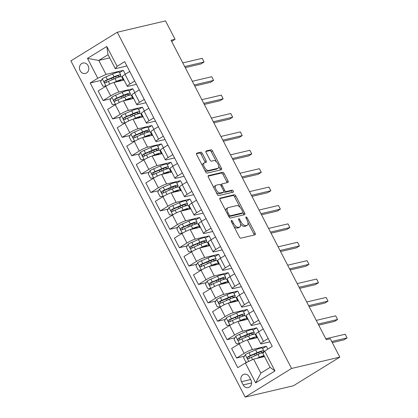 <?xml version="1.0" encoding="UTF-8"?>
<svg xmlns="http://www.w3.org/2000/svg" width="418" height="418" viewBox="0 0 418 418"><rect width="100%" height="100%" fill="white"/><g stroke="black" fill="none" stroke-linecap="round" stroke-linejoin="round"><path stroke-width="0.63" d="M231.394 220.417A1.149 0.543 58.3 0 0 231.316 220.453A1.149 0.543 58.3 0 0 231.368 221.561L239.321 236.907A1.641 0.779 58.3 0 0 240.862 238.166L255.069 234.827A1.641 0.779 58.3 0 0 255.184 234.78A1.641 0.779 58.3 0 0 255.111 233.197L247.153 217.851A1.149 0.543 58.3 0 0 246.077 216.968A1.149 0.543 58.3 0 0 245.998 217.005A1.149 0.543 58.3 0 0 246.05 218.112L247.08 220.098A5.256 2.492 58.3 0 1 247.315 225.161A5.256 2.492 58.3 0 1 246.949 225.312L245.763 225.589A5.256 2.492 58.3 0 1 240.841 221.561L239.812 219.575A1.149 0.543 58.3 0 0 238.735 218.692A1.149 0.543 58.3 0 0 238.657 218.729A1.149 0.543 58.3 0 0 238.709 219.837L239.739 221.822A5.256 2.492 58.3 0 1 239.974 226.885A5.256 2.492 58.3 0 1 239.608 227.037L238.422 227.314A5.256 2.492 58.3 0 1 233.5 223.285L232.471 221.3A1.149 0.543 58.3 0 0 231.394 220.417M80.131 70.71A5.356 4.655 -103.2 0 0 85.366 73.448A5.356 4.655 -103.2 0 0 88.151 65.757A5.356 4.655 -103.2 0 0 82.916 63.024A5.356 4.655 -103.2 0 0 80.131 70.71M202.328 153.49A1.641 0.779 58.3 0 0 200.786 152.23L196.8 153.166A1.641 0.779 58.3 0 0 196.685 153.213A1.641 0.779 58.3 0 0 196.763 154.796L205.593 171.84A1.641 0.779 58.3 0 0 207.135 173.099L221.341 169.76A1.641 0.779 58.3 0 0 221.456 169.713A1.641 0.779 58.3 0 0 221.383 168.13L212.548 151.086A1.641 0.779 58.3 0 0 211.012 149.827L206.194 150.961A1.641 0.779 58.3 0 0 206.079 151.008A1.641 0.779 58.3 0 0 206.152 152.591L209.935 159.885A1.641 0.779 58.3 0 0 211.471 161.144L213.859 160.58A4.394 2.085 58.3 0 1 217.809 163.647A4.394 2.085 58.3 0 1 218.17 168.182A4.394 2.085 58.3 0 1 217.867 168.308L208.514 170.507A4.394 2.085 58.3 0 1 204.564 167.44A4.394 2.085 58.3 0 1 204.203 162.905A4.394 2.085 58.3 0 1 204.506 162.78L206.064 162.414A1.641 0.779 58.3 0 0 206.178 162.367A1.641 0.779 58.3 0 0 206.105 160.784L202.328 153.49L201.074 154.263A1.641 0.779 58.3 0 0 199.532 153.004L196.46 153.725M291.56 368.462L339.813 357.124L330.277 338.732L326.259 339.677L171.046 40.238L175.064 39.292L165.528 20.9L117.275 32.238L291.56 368.462L245.178 397.1L70.893 60.876L117.275 32.238M220.087 198.085A1.641 0.779 58.3 0 0 219.972 198.132A1.641 0.779 58.3 0 0 220.046 199.715L228.876 216.759A1.641 0.779 58.3 0 0 230.417 218.018L244.624 214.68A1.641 0.779 58.3 0 0 244.739 214.633A1.641 0.779 58.3 0 0 244.666 213.049L235.83 196.005A1.641 0.779 58.3 0 0 234.294 194.746L219.878 198.216M217.235 194.297L208.404 177.258A1.641 0.779 58.3 0 1 208.331 175.675A1.641 0.779 58.3 0 1 208.441 175.628L222.653 172.289A1.641 0.779 58.3 0 1 224.189 173.548L227.972 180.842A1.641 0.779 58.3 0 1 228.045 182.426A1.641 0.779 58.3 0 1 227.93 182.473L222.167 183.826A1.641 0.779 58.3 0 0 222.052 183.873A1.641 0.779 58.3 0 0 222.125 185.456L224.633 190.294A1.641 0.779 58.3 0 0 226.175 191.554L232.173 190.143A1.149 0.543 58.3 0 1 233.207 190.942A1.149 0.543 58.3 0 1 233.301 192.128A1.149 0.543 58.3 0 1 233.223 192.165L218.776 195.556A1.641 0.779 58.3 0 1 217.235 194.297M250.946 380.134L249.269 376.9A5.188 4.509 -103.2 0 0 244.196 374.246A5.188 4.509 -103.2 0 0 241.494 381.697L243.171 384.936A5.188 4.509 -103.2 0 0 248.245 387.585A5.188 4.509 -103.2 0 0 250.946 380.134M264.672 351.068L274.971 370.933L255.664 382.857L245.366 362.991L253.601 359.14L260.842 373.117L270.122 367.391L262.875 353.409L264.672 351.068L272.259 346.386L124.668 61.66L117.087 66.347L115.29 68.688L108.043 54.706L98.768 60.438L106.01 74.414L123.305 70.355L119.564 72.659M101.407 80.313L90.199 82.952L237.785 367.673L245.366 362.991M90.199 82.952L97.781 78.265L87.482 58.4L106.789 46.482L117.087 66.347M339.813 357.124L293.431 385.762L245.178 397.1M171.646 41.403L175.064 39.292M253.601 359.14L264.516 356.575M109.683 57.872L98.768 60.438L87.482 58.4M125.306 74.216L123.305 70.355M110.942 98.711L103.11 100.55L98.152 90.983L105.733 86.301A6.693 0.92 -27.4 0 1 113.968 82.451L124.062 80.078M103.11 100.55L110.692 95.868A6.693 0.92 -27.4 0 1 118.926 92.012L132.835 88.747L129.099 91.056M134.842 92.608L132.835 88.747M120.473 117.103L112.641 118.942L107.687 109.38L115.269 104.693A6.693 0.92 -27.4 0 1 123.498 100.842L133.598 98.47M112.641 118.942L120.227 114.26A6.693 0.92 -27.4 0 1 128.457 110.409L142.371 107.139L138.63 109.448M144.372 111.005L142.371 107.139M130.008 135.495L122.176 137.334L117.218 127.772L124.804 123.085A6.693 0.92 -27.4 0 1 133.034 119.234L143.128 116.862M122.176 137.334L129.763 132.652A6.693 0.92 -27.4 0 1 137.992 128.801L151.906 125.531L148.165 127.84M153.908 129.397L151.906 125.531M139.544 153.887L131.712 155.726L126.753 146.164L134.335 141.483A6.693 0.92 -27.4 0 1 142.569 137.626L152.664 135.254M131.712 155.726L139.293 151.044A6.693 0.92 -27.4 0 1 147.528 147.193L161.437 143.923L157.701 146.232M163.443 147.789L161.437 143.923M149.074 172.279L141.242 174.123L136.289 164.556L143.87 159.875A6.693 0.92 -27.4 0 1 152.105 156.024L162.2 153.652M141.242 174.123L148.829 169.436A6.693 0.92 -27.4 0 1 157.058 165.585L170.972 162.32L167.237 164.624M172.974 166.181L170.972 162.32M158.61 190.676L150.778 192.515L145.819 182.948L153.406 178.267A6.693 0.92 -27.4 0 1 161.635 174.416L171.735 172.044M150.778 192.515L158.365 187.828A6.693 0.92 -27.4 0 1 166.594 183.977L180.508 180.712L176.767 183.021M182.509 184.573L180.508 180.712M168.146 209.068L160.313 210.907L155.355 201.34L162.942 196.659A6.693 0.92 -27.4 0 1 171.171 192.808L181.266 190.436M160.313 210.907L167.895 206.226A6.693 0.92 -27.4 0 1 176.13 202.369L190.038 199.104L186.303 201.413M192.045 202.97L190.038 199.104M177.681 227.46L169.849 229.299L164.891 219.737L172.472 215.051A6.693 0.92 -27.4 0 1 180.707 211.2L190.801 208.828M169.849 229.299L177.431 224.618A6.693 0.92 -27.4 0 1 185.66 220.767L199.574 217.496L195.838 219.805M201.581 221.362L199.574 217.496M187.212 245.852L179.379 247.691L174.421 238.129L182.008 233.448A6.693 0.92 -27.4 0 1 190.237 229.592L200.337 227.22M179.379 247.691L186.966 243.01A6.693 0.92 -27.4 0 1 195.196 239.159L209.11 235.888L205.369 238.197M211.111 239.754L209.11 235.888M196.747 264.244L188.915 266.088L183.957 256.521L191.543 251.84A6.693 0.92 -27.4 0 1 199.773 247.989L209.867 245.617M188.915 266.088L196.497 261.402A6.693 0.92 -27.4 0 1 204.731 257.551L218.645 254.28L214.904 256.589M220.647 258.146L218.645 254.28M206.283 282.641L198.451 284.48L193.492 274.913L201.074 270.232A6.693 0.92 -27.4 0 1 209.308 266.381L219.403 264.009M198.451 284.48L206.032 279.794A6.693 0.92 -27.4 0 1 214.267 275.943L228.176 272.677L224.44 274.987M230.182 276.538L228.176 272.677M215.813 301.033L207.981 302.872L203.023 293.305L210.609 288.624A6.693 0.92 -27.4 0 1 218.839 284.773L228.939 282.401M207.981 302.872L215.568 298.191A6.693 0.92 -27.4 0 1 223.797 294.335L237.711 291.069L233.97 293.379M239.713 294.936L237.711 291.069M225.349 319.425L217.517 321.264L212.558 311.703L220.145 307.016A6.693 0.92 -27.4 0 1 228.374 303.165L238.469 300.793M217.517 321.264L225.103 316.583A6.693 0.92 -27.4 0 1 233.333 312.732L247.247 309.461L243.506 311.771M249.248 313.328L247.247 309.461M234.885 337.817L227.052 339.656L222.094 330.095L229.675 325.413A6.693 0.92 -27.4 0 1 237.91 321.557L248.005 319.185M227.052 339.656L234.634 334.975A6.693 0.92 -27.4 0 1 242.868 331.124L256.777 327.853L253.042 330.163M258.784 331.72L256.777 327.853M244.415 356.209L236.583 358.048L231.629 348.487L239.211 343.805A6.693 0.92 -27.4 0 1 247.44 339.949L257.54 337.582M236.583 358.048L244.169 353.367A6.693 0.92 -27.4 0 1 252.399 349.516L266.313 346.245L262.572 348.555M267.807 349.135L266.313 346.245M269.908 341.856L261.678 343.789A6.693 0.92 -27.4 0 1 260.748 343.774A6.693 0.92 -27.4 0 1 263.476 341.449L268.189 338.538M260.372 323.459L252.143 325.397A6.693 0.92 -27.4 0 1 251.213 325.376A6.693 0.92 -27.4 0 1 253.94 323.057L258.653 320.141M250.842 305.067L242.607 307A6.693 0.92 -27.4 0 1 241.682 306.984A6.693 0.92 -27.4 0 1 244.405 304.659L249.123 301.749M241.306 286.675L233.077 288.608A6.693 0.92 -27.4 0 1 232.147 288.592A6.693 0.92 -27.4 0 1 234.874 286.267L239.587 283.357M231.771 268.283L223.541 270.216A6.693 0.92 -27.4 0 1 222.611 270.2A6.693 0.92 -27.4 0 1 225.339 267.875L230.052 264.965M222.24 249.891L214.006 251.824A6.693 0.92 -27.4 0 1 213.081 251.808A6.693 0.92 -27.4 0 1 215.803 249.483L220.516 246.573M212.705 231.494L204.475 233.432A6.693 0.92 -27.4 0 1 203.545 233.416A6.693 0.92 -27.4 0 1 206.273 231.091L210.986 228.181M203.169 213.102L194.94 215.035A6.693 0.92 -27.4 0 1 194.009 215.019A6.693 0.92 -27.4 0 1 196.737 212.694L201.45 209.784M193.633 194.71L185.404 196.643A6.693 0.92 -27.4 0 1 184.479 196.627A6.693 0.92 -27.4 0 1 187.201 194.302L191.914 191.392M184.103 176.318L175.868 178.251A6.693 0.92 -27.4 0 1 174.943 178.235A6.693 0.92 -27.4 0 1 177.666 175.91L182.384 173M174.567 157.926L166.338 159.859A6.693 0.92 -27.4 0 1 165.408 159.843A6.693 0.92 -27.4 0 1 168.135 157.518L172.848 154.608M165.032 139.534L156.802 141.467A6.693 0.92 -27.4 0 1 155.872 141.451A6.693 0.92 -27.4 0 1 158.6 139.126L163.313 136.216M155.501 121.136L147.267 123.07A6.693 0.92 -27.4 0 1 146.342 123.054A6.693 0.92 -27.4 0 1 149.064 120.729L153.782 117.819M145.966 102.744L137.736 104.678A6.693 0.92 -27.4 0 1 136.806 104.662A6.693 0.92 -27.4 0 1 139.534 102.337L144.247 99.427M136.43 84.352L128.201 86.286A6.693 0.92 -27.4 0 1 127.271 86.27A6.693 0.92 -27.4 0 1 129.998 83.945L134.711 81.035M126.9 65.96L115.29 68.688M260.748 343.774L255.79 334.207A6.693 0.92 -27.4 0 1 258.517 331.882L263.23 328.971M251.213 325.376L246.259 315.815A6.693 0.92 -27.4 0 1 248.982 313.49L253.695 310.579M241.682 306.984L236.724 297.423A6.693 0.92 -27.4 0 1 239.451 295.098L244.164 292.187M232.147 288.592L227.188 279.031A6.693 0.92 -27.4 0 1 229.916 276.706L234.629 273.795M222.611 270.2L217.653 260.633A6.693 0.92 -27.4 0 1 220.38 258.314L225.093 255.398M213.081 251.808L208.122 242.241A6.693 0.92 -27.4 0 1 210.844 239.916L215.563 237.006M203.545 233.416L198.587 223.849A6.693 0.92 -27.4 0 1 201.314 221.524L206.027 218.614M194.009 215.019L189.051 205.457A6.693 0.92 -27.4 0 1 191.778 203.132L196.491 200.222M184.479 196.627L179.521 187.065A6.693 0.92 -27.4 0 1 182.243 184.74L186.961 181.83M174.943 178.235L169.985 168.668A6.693 0.92 -27.4 0 1 172.712 166.348L177.425 163.433M165.408 159.843L160.449 150.276A6.693 0.92 -27.4 0 1 163.177 147.951L167.89 145.041M155.872 141.451L150.919 131.884A6.693 0.92 -27.4 0 1 153.641 129.559L158.354 126.649M146.342 123.054L141.383 113.492A6.693 0.92 -27.4 0 1 144.111 111.167L148.824 108.257M136.806 104.662L131.848 95.1A6.693 0.92 -27.4 0 1 134.575 92.775L139.288 89.865M127.271 86.27L122.317 76.703A6.693 0.92 -27.4 0 1 125.039 74.383L129.752 71.473M106.01 74.414L97.781 78.265M260.842 373.117L255.664 382.857M270.122 367.391L274.971 370.933M106.789 46.482L108.043 54.706M233.866 226.384A5.256 2.492 58.3 0 0 237.168 228.087L238.422 227.314M239.974 226.885L238.72 227.658A5.256 2.492 58.3 0 1 238.354 227.81L237.168 228.087M240.507 223.813A5.256 2.492 58.3 0 0 244.514 226.363L245.763 225.589M247.315 225.161L246.061 225.934A5.256 2.492 58.3 0 1 245.695 226.086L244.514 226.363M254.154 235.041A1.641 0.779 58.3 0 0 253.857 233.97L247.958 222.59M240.031 207.302L234.576 196.779A1.641 0.779 58.3 0 0 233.04 195.519L219.748 198.644M243.71 214.894A1.641 0.779 58.3 0 0 243.412 213.823L242.863 212.762M229.158 214.909A1.149 0.543 58.3 0 0 230.234 215.792L242.706 212.861A1.149 0.543 58.3 0 0 242.79 212.83A1.149 0.543 58.3 0 0 242.738 211.722L241.651 209.627A5.256 2.492 58.3 0 0 236.729 205.599L228.207 207.6A5.256 2.492 58.3 0 0 227.841 207.751A5.256 2.492 58.3 0 0 228.076 212.814L229.158 214.909L228.223 215.489M228.771 216.55A1.149 0.543 58.3 0 0 228.986 216.566L230.234 215.792M241.599 213.546A1.149 0.543 58.3 0 1 241.536 213.603A1.149 0.543 58.3 0 1 241.458 213.635L228.986 216.566M227.841 207.751L226.587 208.525A5.256 2.492 58.3 0 0 225.945 211.095M208.107 176.187L221.399 173.062L222.653 172.289M227.016 182.687A1.641 0.779 58.3 0 0 226.718 181.616L222.935 174.322A1.641 0.779 58.3 0 0 221.399 173.062M220.913 184.599A1.641 0.779 58.3 0 0 220.798 184.646A1.641 0.779 58.3 0 0 220.584 185.059M223.823 191.721A1.641 0.779 58.3 0 0 224.921 192.327L230.919 190.916L232.173 190.143M232.199 192.405A1.149 0.543 58.3 0 0 231.692 191.345A1.149 0.543 58.3 0 0 230.919 190.916M216.19 185.226A4.394 2.085 58.3 0 0 215.881 185.352A4.394 2.085 58.3 0 0 216.242 189.892A4.394 2.085 58.3 0 0 220.192 192.954L223.489 192.181A1.641 0.779 58.3 0 0 223.604 192.134A1.641 0.779 58.3 0 0 223.531 190.551L221.023 185.712A1.641 0.779 58.3 0 0 219.481 184.453L216.19 185.226M215.881 185.352L214.627 186.13A4.394 2.085 58.3 0 0 214.079 188.21M216.231 192.358A4.394 2.085 58.3 0 0 218.938 193.733L220.192 192.954M222.444 192.829A1.641 0.779 58.3 0 1 222.35 192.907A1.641 0.779 58.3 0 1 222.235 192.954L218.938 193.733M205.149 162.628A1.641 0.779 58.3 0 0 204.851 161.557L201.074 154.263M204.203 162.905L202.949 163.678A4.394 2.085 58.3 0 0 202.38 165.643M204.648 170.011A4.394 2.085 58.3 0 0 207.26 171.281L208.514 170.507M218.17 168.182L216.921 168.956A4.394 2.085 58.3 0 1 216.613 169.081L207.26 171.281M216.472 161.85L211.294 151.859A1.641 0.779 58.3 0 0 209.758 150.6L205.855 151.52M220.427 169.974A1.641 0.779 58.3 0 0 220.129 168.903L218.739 166.223M258.721 357.933A10.628 1.463 -27.4 0 1 264.249 356.517A10.628 1.463 -27.4 0 1 264.275 356.632M256.814 358.383L259.463 357.249A12.801 1.761 -27.4 0 1 264.004 355.587M247.399 362.04L245.868 362.077L243.579 357.662L245.324 354.642A4.436 0.611 -27.4 0 1 249.003 352.74L255.649 349.892A12.801 1.761 -27.4 0 1 262.368 348.157L263.815 350.953A12.801 1.761 152.6 0 0 257.096 352.688L250.45 355.535A4.436 0.611 152.6 0 0 247.811 356.831C247.022 358.048 247.325 358.639 248.726 358.597A4.436 0.611 -27.4 0 1 251.364 357.301L258.01 354.454A12.801 1.761 -27.4 0 1 263.518 352.578M254.745 354.062A6.108 0.841 152.6 0 0 254.599 354.433L255.231 355.645M332.279 342.588L343.972 339.839L347.107 337.901L345.2 334.222L325.794 338.784M262.295 352.865A12.801 1.761 152.6 0 0 263.815 350.953M249.274 358.472L248.971 356.559A2.257 0.313 -27.4 0 1 249.661 356.24L256.307 353.393A10.628 1.463 -27.4 0 1 261.887 351.956A10.628 1.463 -27.4 0 1 260.895 353.315M248.464 358.701L248.726 358.597M331.72 341.516L347.107 337.901M249.185 339.541A10.628 1.463 -27.4 0 1 254.719 338.125A10.628 1.463 -27.4 0 1 254.74 338.235M247.268 339.996L249.927 338.857A12.801 1.761 -27.4 0 1 256.647 337.122A12.801 1.761 -27.4 0 1 256.375 337.854M235.747 336.323L239.519 343.606L236.332 343.68L234.043 339.27L235.789 336.25A4.436 0.611 -27.4 0 1 239.467 334.348L246.113 331.5A12.801 1.761 -27.4 0 1 252.833 329.765L254.285 332.561A12.801 1.761 152.6 0 0 247.56 334.295L240.914 337.143A4.436 0.611 152.6 0 0 238.281 338.439C237.487 339.656 237.79 340.242 239.195 340.205A4.436 0.611 -27.4 0 1 241.834 338.909L248.48 336.062A12.801 1.761 -27.4 0 1 255.199 334.327L256.647 337.122M245.209 335.67A6.108 0.841 152.6 0 0 245.063 336.035L245.695 337.253M318.72 325.136L334.437 321.447L337.572 319.509L335.664 315.83L316.259 320.392M252.759 334.473A12.801 1.761 152.6 0 0 254.285 332.561M239.739 340.08L239.436 338.167A2.257 0.313 -27.4 0 1 240.125 337.849L246.772 335.001A10.628 1.463 -27.4 0 1 252.352 333.564A10.628 1.463 -27.4 0 1 251.359 334.922M238.929 340.309L239.195 340.205M318.166 324.07L337.572 319.509M239.655 321.149A10.628 1.463 -27.4 0 1 245.183 319.733A10.628 1.463 -27.4 0 1 245.209 319.843M237.732 321.604L240.392 320.465A12.801 1.761 -27.4 0 1 247.116 318.73A12.801 1.761 -27.4 0 1 246.845 319.462M226.211 317.931L229.989 325.214L226.802 325.288L224.513 320.872L226.258 317.858A4.436 0.611 -27.4 0 1 229.931 315.951L236.578 313.108A12.801 1.761 -27.4 0 1 243.302 311.373L244.749 314.169A12.801 1.761 152.6 0 0 238.03 315.904L231.384 318.746A4.436 0.611 152.6 0 0 228.745 320.047C227.951 321.264 228.259 321.85 229.66 321.813A4.436 0.611 -27.4 0 1 232.298 320.512L238.944 317.67A12.801 1.761 -27.4 0 1 245.664 315.935L247.116 318.73M235.674 317.278A6.108 0.841 152.6 0 0 235.533 317.643L236.16 318.861M309.189 306.744L324.901 303.05L328.036 301.117L326.129 297.438L306.728 301.995M243.229 316.076A12.801 1.761 152.6 0 0 244.749 314.169M230.203 321.682L229.9 319.775A2.257 0.313 -27.4 0 1 230.595 319.456L237.241 316.609A10.628 1.463 -27.4 0 1 242.816 315.172A10.628 1.463 -27.4 0 1 241.823 316.53M229.393 321.917L229.66 321.813M308.636 305.673L328.036 301.117M230.119 302.757A10.628 1.463 -27.4 0 1 235.647 301.336A10.628 1.463 -27.4 0 1 235.674 301.451M228.197 303.212L230.861 302.068A12.801 1.761 -27.4 0 1 237.581 300.338A12.801 1.761 -27.4 0 1 237.309 301.065M216.681 299.539L220.453 306.822L217.266 306.896L214.977 302.48L216.723 299.46A4.436 0.611 -27.4 0 1 220.401 297.559L227.047 294.711A12.801 1.761 -27.4 0 1 233.766 292.981L235.214 295.777A12.801 1.761 152.6 0 0 228.494 297.506L221.848 300.354A4.436 0.611 152.6 0 0 219.21 301.655C218.415 302.867 218.724 303.458 220.124 303.421A4.436 0.611 -27.4 0 1 222.763 302.12L229.409 299.272A12.801 1.761 -27.4 0 1 236.133 297.543L237.581 300.338M226.143 298.886A6.108 0.841 152.6 0 0 225.997 299.251L226.629 300.469M299.654 288.352L315.371 284.658L318.506 282.725L316.598 279.046L297.193 283.603M233.693 297.684A12.801 1.761 152.6 0 0 235.214 295.777M220.673 303.29L220.37 301.383A2.257 0.313 -27.4 0 1 221.059 301.065L227.706 298.217A10.628 1.463 -27.4 0 1 233.286 296.775A10.628 1.463 -27.4 0 1 232.293 298.138M219.858 303.525L220.124 303.421M299.1 287.281L318.506 282.725M220.584 284.36A10.628 1.463 -27.4 0 1 226.117 282.944A10.628 1.463 -27.4 0 1 226.138 283.059M218.666 284.815L221.326 283.676A12.801 1.761 -27.4 0 1 228.045 281.946A12.801 1.761 -27.4 0 1 227.773 282.672M207.145 281.147L210.918 288.43L207.73 288.504L205.442 284.088L207.187 281.068A4.436 0.611 -27.4 0 1 210.865 279.167L217.512 276.319A12.801 1.761 -27.4 0 1 224.231 274.589L225.683 277.385A12.801 1.761 152.6 0 0 218.959 279.114L212.313 281.962A4.436 0.611 152.6 0 0 209.674 283.263C208.885 284.475 209.188 285.066 210.594 285.029A4.436 0.611 -27.4 0 1 213.227 283.728L219.873 280.88A12.801 1.761 -27.4 0 1 226.598 279.151L228.045 281.946M216.608 280.494A6.108 0.841 152.6 0 0 216.461 280.859L217.094 282.072M290.118 269.96L305.835 266.266L308.97 264.333L307.063 260.654L287.657 265.211M224.158 279.292A12.801 1.761 152.6 0 0 225.683 277.385M211.137 284.898L210.834 282.991A2.257 0.313 -27.4 0 1 211.524 282.667L218.17 279.82A10.628 1.463 -27.4 0 1 223.75 278.383A10.628 1.463 -27.4 0 1 222.757 279.746M210.327 285.128L210.594 285.029M289.564 268.889L308.97 264.333M211.048 265.968A10.628 1.463 -27.4 0 1 216.581 264.552A10.628 1.463 -27.4 0 1 216.602 264.667M209.131 266.423L211.79 265.284A12.801 1.761 -27.4 0 1 218.509 263.549A12.801 1.761 -27.4 0 1 218.243 264.28M197.609 262.75L201.387 270.033L198.2 270.112L195.911 265.696L197.657 262.676A4.436 0.611 -27.4 0 1 201.33 260.775L207.976 257.927A12.801 1.761 -27.4 0 1 214.7 256.192L216.148 258.988A12.801 1.761 152.6 0 0 209.428 260.722L202.782 263.57A4.436 0.611 152.6 0 0 200.144 264.866C199.349 266.083 199.652 266.674 201.058 266.632A4.436 0.611 -27.4 0 1 203.697 265.336L210.343 262.488A12.801 1.761 -27.4 0 1 217.062 260.754L218.509 263.549M207.072 262.102A6.108 0.841 152.6 0 0 206.931 262.467L207.558 263.68M280.582 251.563L296.299 247.874L299.434 245.936L297.527 242.257L278.127 246.819M214.627 260.9A12.801 1.761 152.6 0 0 216.148 258.988M201.601 266.506L201.298 264.594A2.257 0.313 -27.4 0 1 201.993 264.275L208.639 261.428A10.628 1.463 -27.4 0 1 214.215 259.991A10.628 1.463 -27.4 0 1 213.222 261.349M200.792 266.736L201.058 266.632M280.029 250.497L299.434 245.936M201.518 247.576A10.628 1.463 -27.4 0 1 207.046 246.16A10.628 1.463 -27.4 0 1 207.072 246.27M199.595 248.031L202.255 246.892A12.801 1.761 -27.4 0 1 208.979 245.157A12.801 1.761 -27.4 0 1 208.707 245.888M188.074 244.358L191.852 251.641L188.664 251.72L186.376 247.304L188.121 244.284A4.436 0.611 -27.4 0 1 191.799 242.383L198.445 239.535A12.801 1.761 -27.4 0 1 205.165 237.8L206.612 240.596A12.801 1.761 152.6 0 0 199.893 242.33L193.247 245.178A4.436 0.611 152.6 0 0 190.608 246.474C189.814 247.691 190.122 248.276 191.522 248.24A4.436 0.611 -27.4 0 1 194.161 246.944L200.807 244.096A12.801 1.761 -27.4 0 1 207.527 242.362L208.979 245.157M197.542 243.704A6.108 0.841 152.6 0 0 197.395 244.07L198.022 245.288M271.052 233.171L286.769 229.482L289.899 227.544L287.997 223.865L268.591 228.427M205.092 242.508A12.801 1.761 152.6 0 0 206.612 240.596M192.071 248.114L191.768 246.202A2.257 0.313 -27.4 0 1 192.458 245.883L199.104 243.036A10.628 1.463 -27.4 0 1 204.684 241.599A10.628 1.463 -27.4 0 1 203.691 242.957M191.256 248.344L191.522 248.24M270.498 232.105L289.899 227.544M191.982 229.184A10.628 1.463 -27.4 0 1 197.51 227.768A10.628 1.463 -27.4 0 1 197.536 227.878M190.065 229.639L192.724 228.5A12.801 1.761 -27.4 0 1 199.443 226.765A12.801 1.761 -27.4 0 1 199.172 227.496M178.543 225.966L182.316 233.249L179.129 233.322L176.84 228.907L178.585 225.892A4.436 0.611 -27.4 0 1 182.264 223.985L188.91 221.143A12.801 1.761 -27.4 0 1 195.629 219.408L197.082 222.204A12.801 1.761 152.6 0 0 190.357 223.938L183.711 226.786A4.436 0.611 152.6 0 0 181.072 228.082C180.283 229.299 180.586 229.884 181.992 229.848A4.436 0.611 -27.4 0 1 184.625 228.547L191.272 225.704A12.801 1.761 -27.4 0 1 197.996 223.97L199.443 226.765M188.006 225.312A6.108 0.841 152.6 0 0 187.86 225.678L188.492 226.896M261.516 214.779L277.233 211.085L280.368 209.152L278.461 205.473L259.055 210.029M195.556 224.111A12.801 1.761 152.6 0 0 197.082 222.204M182.535 229.722L182.232 227.81A2.257 0.313 -27.4 0 1 182.922 227.491L189.568 224.644A10.628 1.463 -27.4 0 1 195.149 223.207A10.628 1.463 -27.4 0 1 194.156 224.565M181.725 229.952L181.992 229.848M260.963 213.713L280.368 209.152M182.447 210.792A10.628 1.463 -27.4 0 1 187.98 209.371A10.628 1.463 -27.4 0 1 188.001 209.486M180.529 211.247L183.189 210.102A12.801 1.761 -27.4 0 1 189.908 208.373A12.801 1.761 -27.4 0 1 189.641 209.099M169.008 207.574L172.786 214.857L169.593 214.93L167.31 210.515L169.05 207.495A4.436 0.611 -27.4 0 1 172.728 205.593L179.374 202.746A12.801 1.761 -27.4 0 1 186.099 201.016L187.546 203.812A12.801 1.761 152.6 0 0 180.827 205.541L174.175 208.389A4.436 0.611 152.6 0 0 171.542 209.69C170.748 210.902 171.051 211.492 172.456 211.456A4.436 0.611 -27.4 0 1 175.095 210.155L181.741 207.307A12.801 1.761 -27.4 0 1 188.461 205.578L189.908 208.373M178.47 206.92A6.108 0.841 152.6 0 0 178.329 207.286L178.956 208.504M251.981 196.387L267.698 192.693L270.833 190.76L268.926 187.081L249.52 191.637M186.026 205.719A12.801 1.761 152.6 0 0 187.546 203.812M173 211.325L172.697 209.418A2.257 0.313 -27.4 0 1 173.386 209.099L180.038 206.252A10.628 1.463 -27.4 0 1 185.613 204.81A10.628 1.463 -27.4 0 1 184.62 206.173M172.19 211.56L172.456 211.456M251.427 195.316L270.833 190.76M172.916 192.4A10.628 1.463 -27.4 0 1 178.444 190.979A10.628 1.463 -27.4 0 1 178.47 191.094M170.993 192.85L173.653 191.71A12.801 1.761 -27.4 0 1 180.377 189.981A12.801 1.761 -27.4 0 1 180.106 190.707M159.472 189.182L163.25 196.465L160.063 196.538L157.774 192.123L159.519 189.103A4.436 0.611 -27.4 0 1 163.192 187.201L169.839 184.354A12.801 1.761 -27.4 0 1 176.563 182.624L178.011 185.42A12.801 1.761 152.6 0 0 171.291 187.149L164.645 189.997A4.436 0.611 152.6 0 0 162.006 191.298C161.212 192.51 161.52 193.1 162.921 193.064A4.436 0.611 -27.4 0 1 165.559 191.763L172.206 188.915A12.801 1.761 -27.4 0 1 178.925 187.186L180.377 189.981M168.935 188.528A6.108 0.841 152.6 0 0 168.794 188.894L169.421 190.106M242.45 177.995L258.167 174.301L261.297 172.368L259.39 168.689L239.989 173.245M176.49 187.327A12.801 1.761 152.6 0 0 178.011 185.42M163.464 192.933L163.166 191.026A2.257 0.313 -27.4 0 1 163.856 190.702L170.502 187.86A10.628 1.463 -27.4 0 1 176.082 186.418A10.628 1.463 -27.4 0 1 175.09 187.781M162.654 193.163L162.921 193.064M241.897 176.924L261.297 172.368M163.381 174.003A10.628 1.463 -27.4 0 1 168.909 172.587A10.628 1.463 -27.4 0 1 168.935 172.702M161.463 174.458L164.122 173.318A12.801 1.761 -27.4 0 1 170.842 171.589A12.801 1.761 -27.4 0 1 170.57 172.315M149.942 170.784L153.714 178.068L150.527 178.146L148.238 173.731L149.984 170.711A4.436 0.611 -27.4 0 1 153.662 168.809L160.308 165.962A12.801 1.761 -27.4 0 1 167.028 164.227L168.475 167.028A12.801 1.761 152.6 0 0 161.756 168.757L155.109 171.605A4.436 0.611 152.6 0 0 152.471 172.9C151.682 174.118 151.985 174.708 153.39 174.667A4.436 0.611 -27.4 0 1 156.024 173.371L162.67 170.523A12.801 1.761 -27.4 0 1 169.394 168.788L170.842 171.589M159.404 170.136A6.108 0.841 152.6 0 0 159.258 170.502L159.89 171.714M232.915 159.598L248.632 155.909L251.767 153.97L249.859 150.292L230.454 154.853M166.954 168.935A12.801 1.761 152.6 0 0 168.475 167.028M153.934 174.541L153.631 172.629A2.257 0.313 -27.4 0 1 154.32 172.31L160.967 169.462A10.628 1.463 -27.4 0 1 166.547 168.026A10.628 1.463 -27.4 0 1 165.554 169.389M153.124 174.771L153.39 174.667M232.361 158.532L251.767 153.97M153.845 155.611A10.628 1.463 -27.4 0 1 159.378 154.195A10.628 1.463 -27.4 0 1 159.399 154.305M151.927 156.066L154.587 154.926A12.801 1.761 -27.4 0 1 161.306 153.192A12.801 1.761 -27.4 0 1 161.04 153.923M140.406 152.392L144.184 159.676L140.991 159.754L138.703 155.339L140.448 152.319A4.436 0.611 -27.4 0 1 144.126 150.417L150.773 147.57A12.801 1.761 -27.4 0 1 157.492 145.835L158.944 148.63A12.801 1.761 152.6 0 0 152.22 150.365L145.574 153.213A4.436 0.611 152.6 0 0 142.94 154.508C142.146 155.726 142.449 156.316 143.855 156.275A4.436 0.611 -27.4 0 1 146.493 154.979L153.14 152.131A12.801 1.761 -27.4 0 1 159.859 150.396L161.306 153.192M149.869 151.739A6.108 0.841 152.6 0 0 149.722 152.11L150.355 153.322M223.379 141.206L239.096 137.517L242.231 135.578L240.324 131.9L220.918 136.461M157.419 150.543A12.801 1.761 152.6 0 0 158.944 148.63M144.398 156.149L144.095 154.237A2.257 0.313 -27.4 0 1 144.785 153.918L151.431 151.07A10.628 1.463 -27.4 0 1 157.011 149.634A10.628 1.463 -27.4 0 1 156.018 150.992M143.588 156.379L143.855 156.275M222.825 140.14L242.231 135.578M144.314 137.219A10.628 1.463 -27.4 0 1 149.843 135.803A10.628 1.463 -27.4 0 1 149.869 135.913M142.392 137.674L145.051 136.534A12.801 1.761 -27.4 0 1 151.776 134.8A12.801 1.761 -27.4 0 1 151.504 135.531M130.871 134L134.648 141.284L131.461 141.357L129.172 136.947L130.918 133.927A4.436 0.611 -27.4 0 1 134.591 132.025L141.237 129.178A12.801 1.761 -27.4 0 1 147.962 127.443L149.409 130.238A12.801 1.761 152.6 0 0 142.69 131.973L136.043 134.821A4.436 0.611 152.6 0 0 133.405 136.116C132.611 137.334 132.919 137.919 134.319 137.883A4.436 0.611 -27.4 0 1 136.958 136.587L143.604 133.739A12.801 1.761 -27.4 0 1 150.323 132.004L151.776 134.8M140.333 133.347A6.108 0.841 152.6 0 0 140.192 133.713L140.819 134.93M213.849 122.814L229.566 119.12L232.695 117.186L230.788 113.508L211.388 118.069M147.888 132.151A12.801 1.761 152.6 0 0 149.409 130.238M134.862 137.757L134.559 135.845A2.257 0.313 -27.4 0 1 135.254 135.526L141.901 132.678A10.628 1.463 -27.4 0 1 147.476 131.242A10.628 1.463 -27.4 0 1 146.488 132.6M134.053 137.987L134.319 137.883M213.295 121.748L232.695 117.186M134.779 118.827A10.628 1.463 -27.4 0 1 140.307 117.411A10.628 1.463 -27.4 0 1 140.333 117.521M132.856 119.282L135.521 118.142A12.801 1.761 -27.4 0 1 142.24 116.408A12.801 1.761 -27.4 0 1 141.968 117.134M121.34 115.608L125.113 122.892L121.925 122.965L119.637 118.55L121.382 115.53A4.436 0.611 -27.4 0 1 125.06 113.628L131.707 110.78A12.801 1.761 -27.4 0 1 138.426 109.051L139.873 111.846A12.801 1.761 152.6 0 0 133.154 113.581L126.508 116.423A4.436 0.611 152.6 0 0 123.869 117.724C123.08 118.937 123.383 119.527 124.783 119.491A4.436 0.611 -27.4 0 1 127.422 118.189L134.068 115.342A12.801 1.761 -27.4 0 1 140.793 113.612L142.24 116.408M130.803 114.955A6.108 0.841 152.6 0 0 130.656 115.321L131.289 116.538M204.313 104.422L220.03 100.728L223.165 98.794L221.258 95.116L201.852 99.672M138.353 113.753A12.801 1.761 152.6 0 0 139.873 111.846M125.332 119.36L125.029 117.453A2.257 0.313 -27.4 0 1 125.719 117.134L132.365 114.286A10.628 1.463 -27.4 0 1 137.945 112.85A10.628 1.463 -27.4 0 1 136.952 114.208M124.522 119.595L124.783 119.491M203.759 103.35L223.165 98.794M125.243 100.435A10.628 1.463 -27.4 0 1 130.777 99.014A10.628 1.463 -27.4 0 1 130.797 99.129M123.326 100.884L125.985 99.745A12.801 1.761 -27.4 0 1 132.705 98.016A12.801 1.761 -27.4 0 1 132.433 98.742M111.805 97.216L115.577 104.5L112.39 104.573L110.101 100.158L111.846 97.138A4.436 0.611 -27.4 0 1 115.525 95.236L122.171 92.388A12.801 1.761 -27.4 0 1 128.89 90.659L130.343 93.454A12.801 1.761 152.6 0 0 123.618 95.184L116.972 98.031A4.436 0.611 152.6 0 0 114.339 99.332C113.544 100.545 113.848 101.135 115.253 101.099A4.436 0.611 -27.4 0 1 117.892 99.797L124.538 96.95A12.801 1.761 -27.4 0 1 131.257 95.22L132.705 98.016M121.267 96.563A6.108 0.841 152.6 0 0 121.121 96.929L121.753 98.141M194.778 86.03L210.494 82.336L213.629 80.402L211.722 76.724L192.317 81.28M128.817 95.361A12.801 1.761 152.6 0 0 130.343 93.454M115.796 100.968L115.493 99.061A2.257 0.313 -27.4 0 1 116.183 98.737L122.829 95.894A10.628 1.463 -27.4 0 1 128.41 94.452A10.628 1.463 -27.4 0 1 127.417 95.816M114.987 101.198L115.253 101.099M194.224 84.958L213.629 80.402M115.713 82.038A10.628 1.463 -27.4 0 1 121.241 80.622A10.628 1.463 -27.4 0 1 121.267 80.737M113.79 82.492L116.45 81.353A12.801 1.761 -27.4 0 1 123.174 79.624A12.801 1.761 -27.4 0 1 122.902 80.35M102.269 78.824L106.047 86.103L102.859 86.181L100.571 81.766L102.316 78.746A4.436 0.611 -27.4 0 1 105.989 76.844L112.635 73.996A12.801 1.761 -27.4 0 1 119.36 72.262L120.807 75.062A12.801 1.761 152.6 0 0 114.088 76.792L107.442 79.639A4.436 0.611 152.6 0 0 104.803 80.94C104.009 82.153 104.317 82.743 105.717 82.701A4.436 0.611 -27.4 0 1 108.356 81.406L115.002 78.558A12.801 1.761 -27.4 0 1 121.722 76.823L123.174 79.624M111.731 78.171A6.108 0.841 152.6 0 0 111.59 78.537L112.217 79.749M185.247 67.638L200.959 63.944L204.094 62.01L202.187 58.332L182.786 62.888M119.287 76.969A12.801 1.761 152.6 0 0 120.807 75.062M106.261 82.576L105.958 80.669A2.257 0.313 -27.4 0 1 106.653 80.345L113.299 77.497A10.628 1.463 -27.4 0 1 118.874 76.06A10.628 1.463 -27.4 0 1 117.881 77.424M105.451 82.806L105.717 82.701M184.693 66.567L204.094 62.01M113.968 82.451L118.926 92.012M123.498 100.842L128.457 110.409M133.034 119.234L137.992 128.801M142.569 137.626L147.528 147.193M152.105 156.024L157.058 165.585M161.635 174.416L166.594 183.977M171.171 192.808L176.13 202.369M180.707 211.2L185.66 220.767M190.237 229.592L195.196 239.159M199.773 247.989L204.731 257.551M209.308 266.381L214.267 275.943M218.839 284.773L223.797 294.335M228.374 303.165L233.333 312.732M237.91 321.557L242.868 331.124M247.44 339.949L252.399 349.516M258.517 331.882L263.476 341.449M239.211 343.805L244.169 353.367M229.675 325.413L234.634 334.975M248.982 313.49L253.94 323.057M220.145 307.016L225.103 316.583M239.451 295.098L244.405 304.659M210.609 288.624L215.568 298.191M229.916 276.706L234.874 286.267M201.074 270.232L206.032 279.794M220.38 258.314L225.339 267.875M191.543 251.84L196.497 261.402M210.844 239.916L215.803 249.483M182.008 233.448L186.966 243.01M201.314 221.524L206.273 231.091M172.472 215.051L177.431 224.618M191.778 203.132L196.737 212.694M162.942 196.659L167.895 206.226M182.243 184.74L187.201 194.302M153.406 178.267L158.365 187.828M172.712 166.348L177.666 175.91M143.87 159.875L148.829 169.436M163.177 147.951L168.135 157.518M134.335 141.483L139.293 151.044M153.641 129.559L158.6 139.126M124.804 123.085L129.763 132.652M144.111 111.167L149.064 120.729M115.269 104.693L120.227 114.26M134.575 92.775L139.534 102.337M105.733 86.301L110.692 95.868M125.039 74.383L129.998 83.945M251.61 382.951L243.171 384.936M250.643 379.549L241.494 381.697M232.565 223.865L233.5 223.285M238.354 227.81L239.608 227.037M238.877 220.155L239.812 219.575M239.901 222.146L240.841 221.561M245.695 226.086L246.949 225.312M246.218 218.431L247.153 217.851M253.857 233.97L255.111 233.197M231.535 221.88L232.471 221.3M233.04 195.519L234.294 194.746M234.576 196.779L235.83 196.005M243.412 213.823L244.666 213.049M241.458 213.635L242.706 212.861M227.136 213.394L228.076 212.814M222.935 174.322L224.189 173.548M226.718 181.616L227.972 180.842M221.19 186.036L222.125 185.456M223.677 190.885L224.633 190.294M224.921 192.327L226.175 191.554M222.235 192.954L223.489 192.181M204.851 161.557L206.105 160.784M216.613 169.081L217.867 168.308M209.758 150.6L211.012 149.827M211.294 151.859L212.548 151.086M220.129 168.903L221.383 168.13M199.532 153.004L200.786 152.23M245.282 354.715L248.747 361.408M258.01 354.454L259.463 357.249M261.072 357.385L260.905 357.066M256.934 354.913L256.177 353.45M259.28 353.926L258.543 352.505M255.649 349.892L257.096 352.688M251.364 357.301L252.566 359.621M249.003 352.74L250.45 355.535M248.971 356.559L247.811 356.831M248.48 336.062L249.927 338.857M251.537 338.988L251.375 338.674M247.404 336.521L246.641 335.058M249.745 335.534L249.008 334.113M246.113 331.5L247.56 334.295M241.834 338.909L243.234 341.616M239.467 334.348L240.914 337.143M239.436 338.167L238.281 338.439M238.944 317.67L240.392 320.465M242.001 320.596L241.839 320.282M237.868 318.129L237.111 316.666M240.214 317.142L239.477 315.721M236.578 313.108L238.03 315.904M232.298 320.512L233.699 323.219M229.931 315.951L231.384 318.746M229.9 319.775L228.745 320.047M229.409 299.272L230.861 302.068M232.471 302.204L232.303 301.89M228.332 299.737L227.575 298.269M230.679 298.75L229.942 297.329M227.047 294.711L228.494 297.506M222.763 302.12L224.168 304.826M220.401 297.559L221.848 300.354M220.37 301.383L219.21 301.655M219.873 280.88L221.326 283.676M222.935 283.812L222.773 283.498M218.797 281.34L218.039 279.877M221.143 280.358L220.406 278.937M217.512 276.319L218.959 279.114M213.227 283.728L214.633 286.435M210.865 279.167L212.313 281.962M210.834 282.991L209.674 283.263M210.343 262.488L211.79 265.284M213.399 265.42L213.237 265.101M209.266 262.948L208.509 261.485M211.607 261.961L210.871 260.539M207.976 257.927L209.428 260.722M203.697 265.336L205.097 268.042M201.33 260.775L202.782 263.57M201.298 264.594L200.144 264.866M200.807 244.096L202.255 246.892M203.869 247.022L203.702 246.709M199.731 244.556L198.973 243.093M202.077 243.569L201.34 242.147M198.445 239.535L199.893 242.33M194.161 246.944L195.567 249.65M191.799 242.383L193.247 245.178M191.768 246.202L190.608 246.474M191.272 225.704L192.724 228.5M194.333 228.63L194.171 228.317M190.195 226.164L189.438 224.701M192.541 225.177L191.805 223.755M188.91 221.143L190.357 223.938M184.625 228.547L186.031 231.253M182.264 223.985L183.711 226.786M182.232 227.81L181.072 228.082M181.741 207.307L183.189 210.102M184.798 210.238L184.636 209.925M180.665 207.772L179.902 206.304M183.006 206.785L182.269 205.363M179.374 202.746L180.827 205.541M175.095 210.155L176.495 212.861M172.728 205.593L174.175 208.389M172.697 209.418L171.542 209.69M172.206 188.915L173.653 191.71M175.262 191.846L175.1 191.533M171.129 189.375L170.372 187.912M173.475 188.393L172.738 186.971M169.839 184.354L171.291 187.149M165.559 191.763L166.96 194.469M163.192 187.201L164.645 189.997M163.166 191.026L162.006 191.298M162.67 170.523L164.122 173.318M165.732 173.454L165.57 173.136M161.594 170.983L160.836 169.52M163.94 169.995L163.203 168.574M160.308 165.962L161.756 168.757M156.024 173.371L157.429 176.077M153.662 168.809L155.109 171.605M153.631 172.629L152.471 172.9M153.14 152.131L154.587 154.926M156.196 155.062L156.034 154.744M152.063 152.591L151.3 151.128M154.404 151.603L153.667 150.182M150.773 147.57L152.22 150.365M146.493 154.979L147.894 157.685M144.126 150.417L145.574 153.213M144.095 154.237L142.94 154.508M143.604 133.739L145.051 136.534M146.661 136.665L146.499 136.352M142.528 134.199L141.77 132.736M144.874 133.211L144.137 131.79M141.237 129.178L142.69 131.973M136.958 136.587L138.358 139.293M134.591 132.025L136.043 134.821M134.559 135.845L133.405 136.116M134.068 115.342L135.521 118.142M137.13 118.273L136.963 117.96M132.992 115.807L132.234 114.344M135.338 114.819L134.601 113.398M131.707 110.78L133.154 113.581M127.422 118.189L128.828 120.896M125.06 113.628L126.508 116.423M125.029 117.453L123.869 117.724M124.538 96.95L125.985 99.745M127.594 99.881L127.433 99.568M123.462 97.415L122.699 95.947M125.802 96.427L125.066 95.006M122.171 92.388L123.618 95.184M117.892 99.797L119.292 102.504M115.525 95.236L116.972 98.031M115.493 99.061L114.339 99.332M115.002 78.558L116.45 81.353M118.059 81.489L117.897 81.176M113.926 79.018L113.168 77.555M116.267 78.03L115.535 76.614M112.635 73.996L114.088 76.792M108.356 81.406L109.756 84.112M105.989 76.844L107.442 79.639M105.958 80.669L104.803 80.94M241.536 213.603L242.79 212.83M220.798 184.646L222.052 183.873M222.35 192.907L223.604 192.134"/></g></svg>
